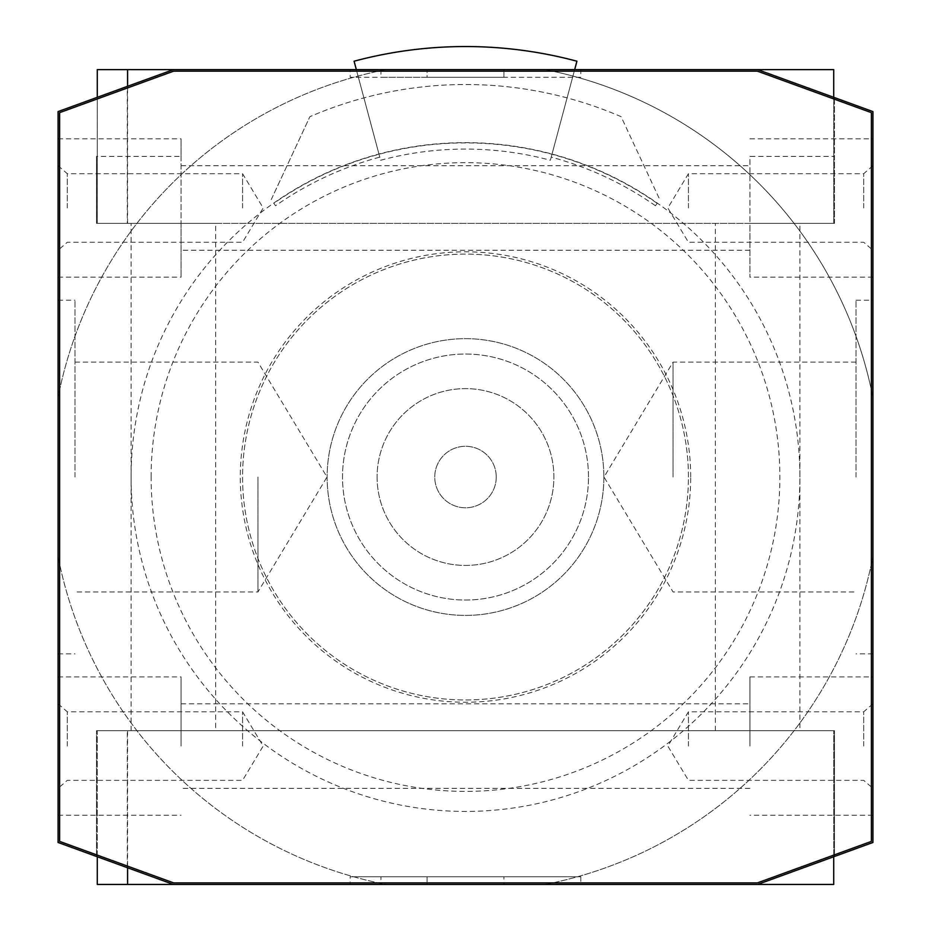 <?xml version="1.0" encoding="UTF-8"?>
<svg xmlns="http://www.w3.org/2000/svg" width="931" height="931" viewBox="0 0 931 931"><rect width="100%" height="100%" fill="white"/><g stroke="black" fill="none" stroke-linecap="round" stroke-linejoin="round"><path stroke-width="0.7" stroke-dasharray="4.66 3.49" d="M872.917 207.985L872.917 138.8L872.917 207.985M127.268 86.397L58.083 111.58L58.083 556.552A415.11 415.11 0 0 0 385.981 884.45L757.613 884.45L872.917 842.485L872.917 397.514A415.11 415.11 0 0 0 545.019 69.616L173.387 69.616L127.268 86.397L127.268 223.359L834.479 223.359L834.479 156.408L749.921 156.408L749.921 223.359L834.479 223.359L834.479 97.592L757.613 69.616L834.479 97.592L834.479 156.408M181.079 156.408L181.079 223.359L97.29 223.359L833.711 223.359L181.079 223.359L181.079 277.17L181.079 138.8L181.079 156.408L96.521 156.408L96.521 223.359L749.921 223.359L749.921 277.17L749.921 156.408M580.804 69.616L350.196 69.616L350.196 77.296L580.804 77.296L580.804 69.616L350.196 69.616M58.083 207.985L58.083 138.8L58.083 207.985M58.083 746.08L58.083 676.895L58.083 746.08M181.079 746.08L181.079 676.895L181.079 746.08M242.572 207.985L242.572 173.701L242.572 207.985M67.288 207.985L67.288 173.701L67.288 207.985M242.572 746.08L242.572 711.808L242.572 746.08M67.288 746.08L67.288 711.808L67.288 746.08M257.945 477.033L257.945 591.953L257.945 477.033M58.083 477.033L58.083 300.224L58.083 477.033M74.992 477.033L74.992 300.224L74.992 477.033M872.917 746.08L872.917 676.895L872.917 746.08M749.921 746.08L749.921 676.895L749.921 746.08M688.428 207.985L688.428 173.701L688.428 207.985M863.712 207.985L863.712 173.701L863.712 207.985M688.428 746.08L688.428 711.808L688.428 746.08M863.712 746.08L863.712 711.808L863.712 746.08M673.055 477.033L673.055 362.112L673.055 477.033M872.917 477.033L872.917 300.224L872.917 477.033M856.008 477.033L856.008 300.224L856.008 477.033M799.892 477.033A334.392 334.392 0 0 0 465.5 142.641A334.392 334.392 0 0 0 131.108 477.033A334.392 334.392 0 0 0 465.5 811.425A334.392 334.392 0 0 0 799.892 477.033M550.384 160.26L551.21 157.141A331.168 331.168 0 0 1 655.447 205.751L657.146 203.33A334.124 334.124 0 0 0 273.854 203.33L275.553 205.751A331.168 331.168 0 0 1 379.79 157.141L380.616 160.26A327.956 327.956 0 0 1 550.384 160.26L576.917 61.213A430.483 430.483 0 0 0 354.083 61.213L380.616 160.26M496.246 477.033A30.746 30.746 0 0 0 465.5 446.286A30.746 30.746 0 0 0 434.754 477.033A30.746 30.746 0 0 0 465.5 507.779A30.746 30.746 0 0 0 496.246 477.033A30.746 30.746 0 0 0 465.5 446.286A30.746 30.746 0 0 0 434.754 477.033A30.746 30.746 0 0 0 465.5 507.779A30.746 30.746 0 0 0 496.246 477.033M377.102 477.033A88.398 88.398 0 0 0 465.5 565.431A88.398 88.398 0 0 0 553.898 477.033A88.398 88.398 0 0 0 465.5 388.623A88.398 88.398 0 0 0 377.102 477.033A88.398 88.398 0 0 0 465.5 565.431A88.398 88.398 0 0 0 553.898 477.033A88.398 88.398 0 0 0 465.5 388.623A88.398 88.398 0 0 0 377.102 477.033M588.497 477.033A122.997 122.997 0 0 0 465.5 354.036A122.997 122.997 0 0 0 342.503 477.033A122.997 122.997 0 0 0 465.5 600.03A122.997 122.997 0 0 0 588.497 477.033A122.997 122.997 0 0 0 465.5 354.036A122.997 122.997 0 0 0 342.503 477.033A122.997 122.997 0 0 0 465.5 600.03A122.997 122.997 0 0 0 588.497 477.033M603.87 477.033A138.37 138.37 0 0 0 465.5 338.663A138.37 138.37 0 0 0 327.13 477.033A138.37 138.37 0 0 0 465.5 615.403A138.37 138.37 0 0 0 603.87 477.033A138.37 138.37 0 0 0 465.5 338.663A138.37 138.37 0 0 0 327.13 477.033A138.37 138.37 0 0 0 465.5 615.403A138.37 138.37 0 0 0 603.87 477.033M688.428 477.033A222.928 222.928 0 0 0 465.5 254.105A222.928 222.928 0 0 0 242.572 477.033A222.928 222.928 0 0 0 465.5 699.961A222.928 222.928 0 0 0 688.428 477.033A222.928 222.928 0 0 0 465.5 254.105A222.928 222.928 0 0 0 242.572 477.033A222.928 222.928 0 0 0 465.5 699.961A222.928 222.928 0 0 0 688.428 477.033M580.804 876.758L580.804 884.45L350.196 884.45L350.196 876.758L580.804 876.758L350.196 876.758M350.196 884.45L580.804 884.45M380.942 884.45L427.061 884.45L427.061 876.758L380.942 876.758L503.939 876.758L427.061 876.758L427.061 884.45L380.942 884.45L380.942 876.758M427.061 884.45L427.061 876.758L427.061 884.45L503.939 884.45L503.939 876.758L503.939 884.45L427.061 884.45M59.619 841.403L59.619 112.651L173.655 71.152L757.345 71.152L871.381 112.651L871.381 841.403L757.345 882.914L173.655 882.914L59.619 841.403M872.917 397.514L872.917 111.58L757.613 69.616L545.019 69.616A415.11 415.11 0 0 1 872.917 397.514M58.083 556.552L58.083 842.485L173.387 884.45L96.521 856.473L173.387 884.45L385.981 884.45A415.11 415.11 0 0 1 58.083 556.552M385.981 69.616A415.11 415.11 0 0 0 58.083 397.514A415.11 415.11 0 0 1 385.981 69.616M545.019 884.45A415.11 415.11 0 0 0 872.917 556.552A415.11 415.11 0 0 1 545.019 884.45M275.553 205.751L273.854 203.33M551.21 157.141L567.084 97.895A392.51 392.51 0 0 1 621.117 116.689L659.765 199.583L621.117 116.689A392.51 392.51 0 0 0 309.883 116.689A392.51 392.51 0 0 1 567.084 97.895L574.671 69.616M657.146 203.33L655.447 205.751M271.235 199.583L309.883 116.689L271.235 199.583M356.329 69.616L379.79 157.141M580.804 77.296L350.196 77.296M757.613 69.616L173.387 69.616M127.268 223.359L96.521 223.359L96.521 156.408M97.29 97.313L97.29 223.359L97.29 69.616L833.711 69.616L833.711 223.359L833.711 97.313M427.061 69.616L503.939 69.616L380.942 69.616L427.061 69.616L427.061 77.296L380.942 77.296L503.939 77.296L427.061 77.296L427.061 69.616M127.582 223.359L127.582 86.28M503.939 69.616L503.939 77.296L503.939 69.616M380.942 69.616L380.942 77.296M757.613 884.45L834.479 856.473L757.613 884.45L173.387 884.45M834.479 730.707L96.521 730.707L834.479 730.707L834.479 856.473L834.479 730.707M97.29 856.753L97.29 730.707L833.711 730.707L97.29 730.707L97.29 884.45L833.711 884.45L833.711 730.707L833.711 856.753M96.521 856.473L96.521 730.707L96.521 856.473M127.268 867.657L127.268 730.707M127.582 730.707L127.582 867.773M131.108 730.707L131.108 223.359L215.666 223.359L215.666 730.707L131.108 730.707L215.666 730.707M215.666 223.359L131.108 223.359M715.334 730.707L715.334 223.359L799.892 223.359L799.892 730.707L715.334 730.707L799.892 730.707M799.892 223.359L715.334 223.359M690.709 477.033A225.209 225.209 0 0 0 465.5 251.812A225.209 225.209 0 0 0 240.291 477.033A225.209 225.209 0 0 0 465.5 702.242A225.209 225.209 0 0 0 690.709 477.033M151.125 477.033A314.375 314.375 0 0 1 465.5 162.657A314.375 314.375 0 0 1 779.875 477.033A314.375 314.375 0 0 1 465.5 791.397A314.375 314.375 0 0 1 151.125 477.033M872.917 277.17L749.921 277.17M58.083 138.8L181.079 138.8M58.083 676.895L181.079 676.895M58.083 165.706L67.288 173.701L242.572 173.701L263.17 207.985L242.572 242.258L67.288 242.258L58.083 250.264M58.083 703.801L67.288 711.808L242.572 711.808L263.17 746.08L242.572 780.353L67.288 780.353L58.083 788.359M74.992 362.112L257.945 362.112L327.002 477.033L257.945 591.953L74.992 591.953M58.083 300.224L74.992 300.224M749.921 250.264L181.079 250.264M872.917 815.265L749.921 815.265M749.921 788.359L181.079 788.359M872.917 165.706L863.712 173.701L688.428 173.701L667.83 207.985L688.428 242.258L863.712 242.258L872.917 250.264M872.917 703.801L863.712 711.808L688.428 711.808L667.83 746.08L688.428 780.353L863.712 780.353L872.917 788.359M856.008 362.112L673.055 362.112L603.998 477.033L673.055 591.953L856.008 591.953M872.917 653.83L856.008 653.83M856.008 300.224L872.917 300.224M181.079 703.801L749.921 703.801M749.921 676.895L872.917 676.895M181.079 165.706L749.921 165.706M58.083 653.83L74.992 653.83M58.083 815.265L181.079 815.265M58.083 277.17L181.079 277.17M749.921 138.8L872.917 138.8"/><path stroke-width="1.4" d="M173.387 884.45L58.083 842.485L58.083 111.58L173.387 69.616L757.613 69.616L872.917 111.58L872.917 842.485L757.613 884.45L97.29 884.45L97.29 856.753M574.671 69.616L576.917 61.213A430.483 430.483 0 0 0 354.083 61.213L356.329 69.616M59.619 841.403L59.619 112.651L173.655 71.152L757.345 71.152L871.381 112.651L871.381 841.403L757.345 882.914L173.655 882.914L59.619 841.403M173.387 69.616L97.29 69.616L97.29 97.313M833.711 97.313L833.711 69.616L757.613 69.616M127.582 86.28L127.582 69.616M833.711 856.753L833.711 884.45L757.613 884.45M127.582 867.773L127.582 884.45"/></g></svg>
